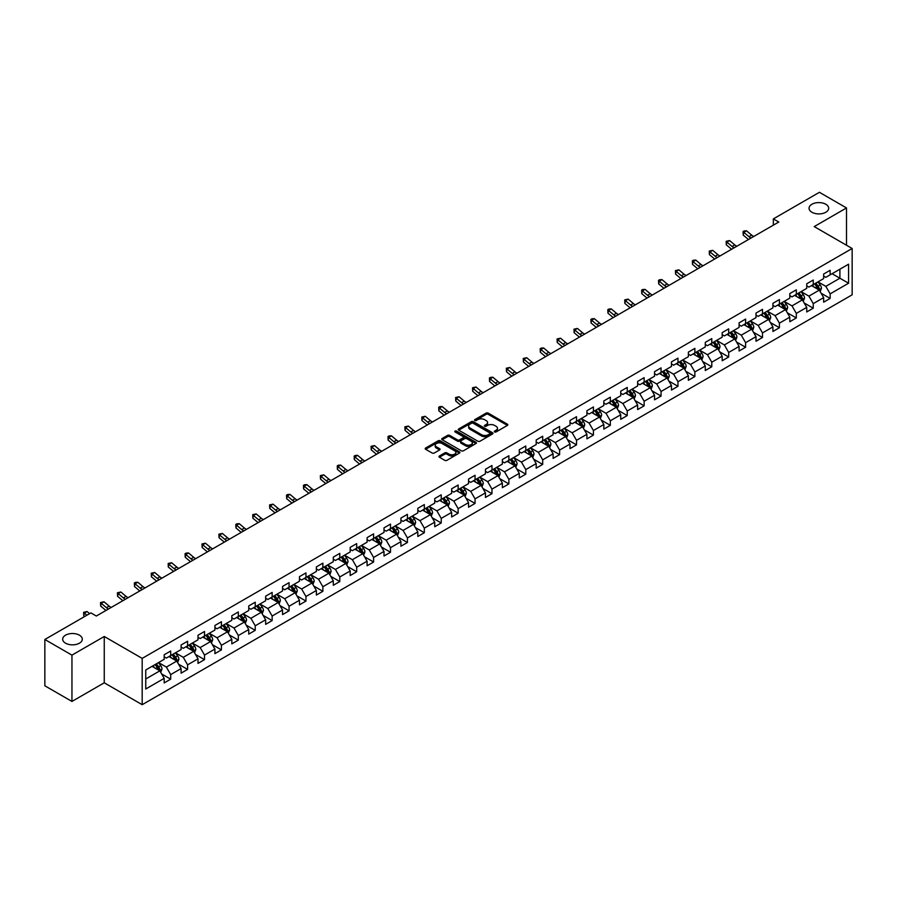 <?xml version="1.0" encoding="UTF-8"?>
<svg xmlns="http://www.w3.org/2000/svg" width="897" height="897" viewBox="0 0 897 897"><rect width="100%" height="100%" fill="white"/><g stroke="black" fill="none" stroke-linecap="round" stroke-linejoin="round"><path stroke-width="1.35" d="M494.595 431.939A1.054 0.605 0 0 0 496.086 431.939L507.388 425.402A1.502 0.863 0 0 0 507.837 424.797A1.502 0.863 0 0 0 507.388 424.18L488.237 413.125A1.502 0.863 0 0 0 486.107 413.125L474.805 419.65A1.054 0.605 0 0 0 476.296 420.514L477.765 419.661A4.81 2.781 0 0 1 484.571 419.661L486.163 420.581A4.81 2.781 0 0 1 487.576 422.554A4.81 2.781 0 0 1 486.163 424.516L484.705 425.357A1.054 0.605 0 0 0 486.196 426.221L487.654 425.38A4.81 2.781 0 0 1 494.46 425.38L496.063 426.299A4.81 2.781 0 0 1 497.465 428.261A4.81 2.781 0 0 1 496.063 430.235L494.595 431.076A1.054 0.605 0 0 0 494.595 431.939L494.595 431.076M79.429 635.177A9.811 5.662 0 0 0 68.733 633.944A9.811 5.662 0 0 0 62.678 639.18A9.811 5.662 0 0 0 65.548 643.183A9.811 5.662 0 0 0 76.245 644.416A9.811 5.662 0 0 0 82.3 639.18A9.811 5.662 0 0 0 79.429 635.177M825.812 204.258A9.811 5.662 0 0 0 815.115 203.025A9.811 5.662 0 0 0 809.06 208.261A9.811 5.662 0 0 0 811.942 212.264A9.811 5.662 0 0 0 822.627 213.486A9.811 5.662 0 0 0 828.682 208.261A9.811 5.662 0 0 0 825.812 204.258M439.407 456.001A1.502 0.863 0 0 0 438.969 456.607A1.502 0.863 0 0 0 439.407 457.223L444.777 460.329A1.502 0.863 0 0 0 446.908 460.329L459.466 453.075A1.502 0.863 0 0 0 459.903 452.469A1.502 0.863 0 0 0 459.466 451.853L440.315 440.797A1.502 0.863 0 0 0 438.185 440.797L425.627 448.04A1.502 0.863 0 0 0 425.189 448.657A1.502 0.863 0 0 0 425.627 449.274L432.119 453.019A1.502 0.863 0 0 0 434.249 453.019L439.62 449.913A1.502 0.863 0 0 0 440.057 449.307A1.502 0.863 0 0 0 439.62 448.691L436.402 446.829A4.025 2.321 0 0 1 435.224 445.192A4.025 2.321 0 0 1 437.702 443.04A4.025 2.321 0 0 1 442.086 443.544L454.701 450.821A4.025 2.321 0 0 1 455.878 452.469A4.025 2.321 0 0 1 453.389 454.611A4.025 2.321 0 0 1 449.005 454.106L446.908 452.895A1.502 0.863 0 0 0 444.777 452.895L439.407 456.001L439.407 457.223L444.777 454.151L444.777 452.895M104.254 636.489L71.951 655.135L44.85 639.494L44.85 685.801L71.951 701.443L104.254 682.796L142.186 704.694L142.186 658.387L104.254 636.489L104.254 682.796M846.51 245.24L846.51 207.947L814.218 226.593L852.15 248.491L142.186 658.387M846.51 207.947L819.421 192.306L773.349 218.902L773.349 225.158M44.85 639.494L90.911 612.898L96.338 616.026L778.764 222.03L773.349 218.902M477.866 441.223A1.502 0.863 0 0 0 479.996 441.223L492.554 433.98A1.502 0.863 0 0 0 492.991 433.363A1.502 0.863 0 0 0 492.554 432.746L473.403 421.691A1.502 0.863 0 0 0 471.273 421.691L458.715 428.945A1.502 0.863 0 0 0 458.277 429.551A1.502 0.863 0 0 0 458.715 430.168L477.866 441.223M455.463 432.163A1.054 0.605 0 0 1 456.539 432.309L456.539 431.065L476.004 442.299A1.502 0.863 0 0 1 476.442 442.916A1.502 0.863 0 0 1 476.004 443.533L463.446 450.776A1.502 0.863 0 0 1 461.327 450.776L442.176 439.721L442.176 438.487A1.502 0.863 0 0 0 441.728 439.104A1.502 0.863 0 0 0 442.176 439.721M442.176 438.487L447.547 435.393A1.502 0.863 0 0 1 449.677 435.393L457.436 439.878A1.502 0.863 0 0 0 459.567 439.878L463.132 437.814A1.502 0.863 0 0 0 463.57 437.198A1.502 0.863 0 0 0 463.132 436.592L455.048 431.917A1.054 0.605 0 0 1 456.539 431.065M142.186 704.694L852.15 294.81L852.15 248.491M161.639 673.939L170.688 679.164L170.688 674.6L181.093 668.59L181.093 673.165L187.596 669.409L187.596 664.834L198.013 658.824L198.013 663.399L204.516 659.643L204.516 655.079L214.921 649.069L214.921 653.633L221.424 649.877L221.424 645.313L231.83 639.303L231.83 643.878L238.333 640.122L238.333 635.547L248.738 629.537L248.738 634.112L255.241 630.356L255.241 625.792L265.647 619.782L265.647 624.346L272.15 620.589L272.15 616.026L282.555 610.016L282.555 614.591L289.058 610.835L289.058 606.26L299.463 600.25L299.463 604.825L305.967 601.068L305.967 596.505L316.372 590.495L316.372 595.059L322.875 591.302L322.875 586.739L333.28 580.729L333.28 585.304L339.784 581.548L339.784 576.973L350.189 570.963L350.189 575.538L356.692 571.781L356.692 567.218L367.097 561.208L367.097 565.772L373.601 562.015L373.601 557.452L384.006 551.442L384.006 556.017L390.509 552.26L390.509 547.686L400.914 541.676L400.914 546.251L407.417 542.494L407.417 537.931L417.823 531.921L417.823 536.484L424.326 532.728L424.326 528.165L434.731 522.155L434.731 526.73L441.234 522.973L441.234 518.399L451.64 512.389L451.64 516.964L458.143 513.207L458.143 508.644L468.548 502.634L468.548 507.197L475.051 503.441L475.051 498.878L485.456 492.868L485.456 497.443L491.96 493.686L491.96 489.112L502.376 483.102L502.376 487.676L508.879 483.92L508.879 479.357L519.285 473.347L519.285 477.91L525.788 474.154L525.788 469.591L536.193 463.581L536.193 468.156L542.696 464.399L542.696 459.825L553.101 453.815L553.101 458.389L559.605 454.633L559.605 450.07L570.01 444.06L570.01 448.623L576.513 444.867L576.513 440.304L586.918 434.294L586.918 438.868L593.422 435.112L593.422 430.538L603.827 424.528L603.827 429.102L610.33 425.346L610.33 420.783L620.735 414.773L620.735 419.336L627.238 415.58L627.238 411.017L637.644 405.007L637.644 409.581L644.147 405.825L644.147 401.251L654.552 395.241L654.552 399.815L661.055 396.059L661.055 391.496L671.461 385.486L671.461 390.049L677.964 386.293L677.964 381.73L688.369 375.72L688.369 380.294L694.872 376.538L694.872 371.963L705.277 365.954L705.277 370.528L711.781 366.772L711.781 362.209L722.186 356.199L722.186 360.762L728.689 357.006L728.689 352.443L739.094 346.433L739.094 350.996L745.598 347.251L745.598 342.676L756.003 336.667L756.003 341.241L762.506 337.485L762.506 332.922L772.911 326.912L772.911 331.475L779.415 327.719L779.415 323.155L789.82 317.146L789.82 321.709L796.323 317.964L796.323 313.389L806.739 307.379L806.739 311.954L813.243 308.198L813.243 303.635L823.648 297.625L823.648 302.188L830.151 298.432L830.151 293.868L848.573 283.228L848.573 264.2L839.906 269.212L839.906 278.227L848.573 283.228M170.688 679.164L164.185 682.92L164.185 678.356L145.763 688.997L145.763 669.969L164.185 659.329L164.185 654.765L170.688 651.009L170.688 655.572L181.093 649.563L181.093 644.999L187.596 641.243L187.596 645.818L198.013 639.808L198.013 635.233L204.516 631.477L204.516 636.051L214.921 630.042L214.921 625.478L221.424 621.722L221.424 626.285L231.83 620.276L231.83 615.712L238.333 611.956L238.333 616.531L248.738 610.521L248.738 605.946L255.241 602.19L255.241 606.764L265.647 600.755L265.647 596.191L272.15 592.435L272.15 596.998L282.555 590.988L282.555 586.425L289.058 582.669L289.058 587.243L299.463 581.234L299.463 576.659L305.967 572.903L305.967 577.477L316.372 571.467L316.372 566.904L322.875 563.148L322.875 567.711L333.28 561.701L333.28 557.138L339.784 553.382L339.784 557.956L350.189 551.947L350.189 547.372L356.692 543.616L356.692 548.19L367.097 542.18L367.097 537.617L373.601 533.861L373.601 538.424L384.006 532.414L384.006 527.851L390.509 524.095L390.509 528.669L400.914 522.659L400.914 518.085L407.417 514.329L407.417 518.903L417.823 512.893L417.823 508.33L424.326 504.574L424.326 509.137L434.731 503.127L434.731 498.564L441.234 494.808L441.234 499.382L451.64 493.372L451.64 488.798L458.143 485.042L458.143 489.616L468.548 483.606L468.548 479.043L475.051 475.287L475.051 479.85L485.456 473.84L485.456 469.277L491.96 465.521L491.96 470.095L502.376 464.085L502.376 459.511L508.879 455.754L508.879 460.329L519.285 454.319L519.285 449.756L525.788 446L525.788 450.563L536.193 444.553L536.193 439.99L542.696 436.234L542.696 440.797L553.101 434.798L553.101 430.224L559.605 426.467L559.605 431.042L570.01 425.032L570.01 420.469L576.513 416.713L576.513 421.276L586.918 415.266L586.918 410.703L593.422 406.946L593.422 411.51L603.827 405.511L603.827 400.937L610.33 397.18L610.33 401.755L620.735 395.745L620.735 391.182L627.238 387.426L627.238 391.989L637.644 385.979L637.644 381.416L644.147 377.659L644.147 382.223L654.552 376.224L654.552 371.65L661.055 367.893L661.055 372.468L671.461 366.458L671.461 361.895L677.964 358.138L677.964 362.702L688.369 356.692L688.369 352.129L694.872 348.372L694.872 352.936L705.277 346.937L705.277 342.362L711.781 338.606L711.781 343.181L722.186 337.171L722.186 332.608L728.689 328.851L728.689 333.415L739.094 327.405L739.094 322.842L745.598 319.085L745.598 323.649L756.003 317.65L756.003 313.075L762.506 309.319L762.506 313.894L772.911 307.884L772.911 303.321L779.415 299.564L779.415 304.128L789.82 298.118L789.82 293.554L796.323 289.798L796.323 294.362L806.739 288.363L806.739 283.788L813.243 280.032L813.243 284.607L823.648 278.597L823.648 274.034L830.151 270.277L830.151 274.841L848.573 264.2M168.961 656.582L176.765 661.078L166.36 667.088L158.556 662.58M164.185 656.828L166.36 658.073L170.688 655.572M166.36 667.088L170.688 674.6M176.765 661.078L181.093 668.59M185.87 646.815L193.674 651.323L183.268 657.322L175.464 652.825M181.093 647.062L183.268 648.318L187.596 645.818M183.268 657.322L187.596 664.834M193.674 651.323L198.013 658.824M202.778 637.049L210.582 641.557L200.177 647.567L192.373 643.059M198.013 637.296L200.177 638.552L204.516 636.051M200.177 647.567L204.516 655.079M210.582 641.557L214.921 649.069M219.687 627.295L227.49 631.791L217.085 637.801L209.281 633.293M214.921 627.541L217.085 628.786L221.424 626.285M217.085 637.801L221.424 645.313M227.49 631.791L231.83 639.303M236.595 617.528L244.399 622.036L233.994 628.035L226.19 623.538M231.83 617.775L233.994 619.031L238.333 616.531M233.994 628.035L238.333 635.547M244.399 622.036L248.738 629.537M253.503 607.762L261.307 612.27L250.902 618.28L243.098 613.772M248.738 608.009L250.902 609.265L255.241 606.764M250.902 618.28L255.241 625.792M261.307 612.27L265.647 619.782M270.412 597.996L278.216 602.504L267.811 608.514L260.007 604.006M265.647 598.254L267.811 599.499L272.15 596.998M267.811 608.514L272.15 616.026M278.216 602.504L282.555 610.016M287.32 588.241L295.124 592.749L284.719 598.748L276.915 594.251M282.555 588.488L284.719 589.744L289.058 587.243M284.719 598.748L289.058 606.26M295.124 592.749L299.463 600.25M304.229 578.475L312.033 582.983L301.627 588.993L293.824 584.485M299.463 578.722L301.627 579.978L305.967 577.477M301.627 588.993L305.967 596.505M312.033 582.983L316.372 590.495M321.137 568.709L328.941 573.217L318.536 579.227L310.732 574.719M316.372 568.967L318.536 570.212L322.875 567.711M318.536 579.227L322.875 586.739M328.941 573.217L333.28 580.729M338.046 558.954L345.85 563.462L335.444 569.46L327.64 564.964M333.28 559.201L335.444 560.457L339.784 557.956M335.444 569.46L339.784 576.973M345.85 563.462L350.189 570.963M354.954 549.188L362.758 553.696L352.353 559.706L344.549 555.198M350.189 549.435L352.353 550.691L356.692 548.19M352.353 559.706L356.692 567.218M362.758 553.696L367.097 561.208M371.863 539.422L379.666 543.93L369.261 549.939L361.457 545.432M367.097 539.68L369.261 540.925L373.601 538.424M369.261 549.939L373.601 557.452M379.666 543.93L384.006 551.442M388.771 529.667L396.575 534.175L386.17 540.173L378.366 535.677M384.006 529.914L386.17 531.17L390.509 528.669M386.17 540.173L390.509 547.686M396.575 534.175L400.914 541.676M405.691 519.901L413.495 524.409L403.089 530.419L395.274 525.911M400.914 520.148L403.089 521.404L407.417 518.903M403.089 530.419L407.417 537.931M413.495 524.409L417.823 531.921M422.599 510.135L430.403 514.643L419.998 520.652L412.194 516.145M417.823 510.393L419.998 511.638L424.326 509.137M419.998 520.652L424.326 528.165M430.403 514.643L434.731 522.155M439.508 500.38L447.311 504.888L436.906 510.886L429.102 506.39M434.731 500.627L436.906 501.883L441.234 499.382M436.906 510.886L441.234 518.399M447.311 504.888L451.64 512.389M456.416 490.614L464.22 495.122L453.815 501.131L446.011 496.624M451.64 490.861L453.815 492.117L458.143 489.616M453.815 501.131L458.143 508.644M464.22 495.122L468.548 502.634M473.324 480.848L481.128 485.355L470.723 491.365L462.919 486.858M468.548 481.106L470.723 482.351L475.051 479.85M470.723 491.365L475.051 498.878M481.128 485.355L485.456 492.868M490.233 471.093L498.037 475.601L487.632 481.599L479.828 477.103M485.456 471.34L487.632 472.596L491.96 470.095M487.632 481.599L491.96 489.112M498.037 475.601L502.376 483.102M507.141 461.327L514.945 465.835L504.54 471.844L496.736 467.337M502.376 461.574L504.54 462.83L508.879 460.329M504.54 471.844L508.879 479.357M514.945 465.835L519.285 473.347M524.05 451.561L531.854 456.068L521.449 462.078L513.645 457.571M519.285 451.819L521.449 453.063L525.788 450.563M521.449 462.078L525.788 469.591M531.854 456.068L536.193 463.581M540.958 441.806L548.762 446.314L538.357 452.312L530.553 447.816M536.193 442.053L538.357 443.309L542.696 440.797M538.357 452.312L542.696 459.825M548.762 446.314L553.101 453.815M557.867 432.04L565.671 436.547L555.265 442.557L547.462 438.05M553.101 432.287L555.265 433.543L559.605 431.042M555.265 442.557L559.605 450.07M565.671 436.547L570.01 444.06M574.775 422.274L582.579 426.781L572.174 432.791L564.37 428.284M570.01 422.532L572.174 423.776L576.513 421.276M572.174 432.791L576.513 440.304M582.579 426.781L586.918 434.294M591.684 412.519L599.488 417.027L589.082 423.025L581.278 418.529M586.918 412.766L589.082 414.022L593.422 411.51M589.082 423.025L593.422 430.538M599.488 417.027L603.827 424.528M608.592 402.753L616.396 407.26L605.991 413.27L598.187 408.763M603.827 403L605.991 404.255L610.33 401.755M605.991 413.27L610.33 420.783M616.396 407.26L620.735 414.773M625.501 392.987L633.304 397.494L622.899 403.504L615.095 398.997M620.735 393.245L622.899 394.489L627.238 391.989M622.899 403.504L627.238 411.017M633.304 397.494L637.644 405.007M642.409 383.232L650.213 387.739L639.808 393.738L632.004 389.242M637.644 383.479L639.808 384.735L644.147 382.223M639.808 393.738L644.147 401.251M650.213 387.739L654.552 395.241M659.317 373.466L667.121 377.973L656.716 383.983L648.912 379.476M654.552 373.713L656.716 374.968L661.055 372.468M656.716 383.983L661.055 391.496M667.121 377.973L671.461 385.486M676.226 363.7L684.03 368.207L673.625 374.217L665.821 369.71M671.461 363.958L673.625 365.202L677.964 362.702M673.625 374.217L677.964 381.73M684.03 368.207L688.369 375.72M693.134 353.945L700.949 358.452L690.533 364.451L682.729 359.955M688.369 354.192L690.533 355.447L694.872 352.936M690.533 364.451L694.872 371.963M700.949 358.452L705.277 365.954M710.054 344.179L717.858 348.686L707.453 354.696L699.638 350.189M705.277 344.426L707.453 345.681L711.781 343.181M707.453 354.696L711.781 362.209M717.858 348.686L722.186 356.199M726.962 334.413L734.766 338.92L724.361 344.93L716.557 340.423M722.186 334.671L724.361 335.915L728.689 333.415M724.361 344.93L728.689 352.443M734.766 338.92L739.094 346.433M743.871 324.658L751.675 329.165L741.27 335.164L733.466 330.668M739.094 324.905L741.27 326.16L745.598 323.649M741.27 335.164L745.598 342.676M751.675 329.165L756.003 336.667M760.779 314.892L768.583 319.399L758.178 325.409L750.374 320.902M756.003 315.139L758.178 316.394L762.506 313.894M758.178 325.409L762.506 332.922M768.583 319.399L772.911 326.912M777.688 305.126L785.492 309.633L775.086 315.643L767.283 311.136M772.911 305.384L775.086 306.628L779.415 304.128M775.086 315.643L779.415 323.155M785.492 309.633L789.82 317.146M794.596 295.371L802.4 299.878L791.995 305.877L784.191 301.381M789.82 295.618L791.995 296.873L796.323 294.362M791.995 305.877L796.323 313.389M802.4 299.878L806.739 307.379M811.505 285.605L819.309 290.112L808.903 296.122L801.099 291.615M806.739 285.851L808.903 287.107L813.243 284.607M808.903 296.122L813.243 303.635M819.309 290.112L823.648 297.625M832.102 273.72L839.906 278.227L825.812 286.356L818.008 281.849M823.648 276.097L825.812 277.341L830.151 274.841M825.812 286.356L830.151 293.868M71.951 655.135L71.951 701.443M145.763 678.984L159.857 670.844L152.053 666.336M159.857 670.844L164.185 678.356M821.091 293.207L830.151 298.432M804.183 302.973L813.243 308.198M787.274 312.739L796.323 317.964M770.366 322.494L779.415 327.719M753.458 332.26L762.506 337.485M736.549 342.026L745.598 347.251M719.641 351.781L728.689 357.006M702.732 361.547L711.781 366.772M685.824 371.313L694.872 376.538M668.915 381.068L677.964 386.293M652.007 390.834L661.055 396.059M635.098 400.6L644.147 405.825M618.19 410.355L627.238 415.58M601.282 420.121L610.33 425.346M584.373 429.887L593.422 435.112M567.465 439.642L576.513 444.867M550.556 449.408L559.605 454.633M533.637 459.174L542.696 464.399M516.728 468.929L525.788 474.154M499.82 478.695L508.879 483.92M482.911 488.461L491.96 493.686M466.003 498.216L475.051 503.441M449.094 507.982L458.143 513.207M432.186 517.748L441.234 522.973M415.277 527.503L424.326 532.728M398.369 537.269L407.417 542.494M381.46 547.035L390.509 552.26M364.552 556.79L373.601 562.015M347.644 566.556L356.692 571.781M330.735 576.322L339.784 581.548M313.827 586.077L322.875 591.302M296.918 595.843L305.967 601.068M280.01 605.61L289.058 610.835M263.101 615.364L272.15 620.589M246.193 625.131L255.241 630.356M229.273 634.897L238.333 640.122M212.365 644.651L221.424 649.877M195.456 654.418L204.516 659.643M178.548 664.184L187.596 669.409M495.021 432.085L496.063 431.479A4.81 2.781 0 0 0 497.465 429.517L497.465 428.261M487.576 422.554L487.576 423.799A4.81 2.781 0 0 1 486.163 425.772L485.12 426.367M507.388 424.18L507.388 425.402L488.237 414.369A1.502 0.863 0 0 0 486.107 414.369L475.231 420.659M492.531 433.991L473.403 422.947A1.502 0.863 0 0 0 471.273 422.947L458.737 430.179M489.885 433.789A1.054 0.605 0 0 0 489.885 432.937L473.078 423.227A1.054 0.605 0 0 0 471.587 423.227L470.05 424.113A4.81 2.781 0 0 0 468.638 426.086A4.81 2.781 0 0 0 470.05 428.048L481.532 434.686A4.81 2.781 0 0 0 488.349 434.686L489.885 433.789L489.885 435.045A1.054 0.605 0 0 0 490.199 434.619L490.199 433.363M468.638 426.086L468.638 427.331A4.81 2.781 0 0 0 470.05 429.304L470.05 428.048M489.885 435.045L488.349 435.931A4.81 2.781 0 0 1 481.532 435.931L470.05 429.304M442.187 439.732L447.547 436.637L447.547 435.393M463.57 437.198L463.57 438.454A1.502 0.863 0 0 1 463.132 439.07L459.567 441.122A1.502 0.863 0 0 1 457.436 441.122L449.677 436.637A1.502 0.863 0 0 0 447.547 436.637M456.539 432.309L475.982 443.544M465.498 444.531A4.025 2.321 0 0 0 469.882 445.035A4.025 2.321 0 0 0 472.371 442.883A4.025 2.321 0 0 0 471.194 441.246L466.754 438.678A1.502 0.863 0 0 0 464.624 438.678L461.058 440.73A1.502 0.863 0 0 0 460.621 441.346A1.502 0.863 0 0 0 461.058 441.963L465.498 444.531L465.498 445.775A4.025 2.321 0 0 0 469.882 446.28A4.025 2.321 0 0 0 472.371 444.138L472.371 442.883M460.621 441.346L460.621 442.602A1.502 0.863 0 0 0 461.058 443.219L461.058 441.963M465.498 445.775L461.058 443.219M455.878 452.469L455.878 453.714A4.025 2.321 0 0 1 453.389 455.867A4.025 2.321 0 0 1 449.005 455.362L446.908 454.151A1.502 0.863 0 0 0 444.777 454.151M435.224 445.192L435.224 446.437A4.025 2.321 0 0 0 436.402 448.085L436.402 446.829M439.597 449.924L436.402 448.085M459.443 453.097L440.315 442.042A1.502 0.863 0 0 0 438.185 442.042L425.649 449.285L425.627 448.04M820.161 291.592L821.45 288.352A4.059 2.343 -120 0 0 820.161 284.887L817.918 281.905M814.016 287.062L812.503 285.033M814.554 283.844L816.797 286.827A4.059 2.343 60 0 1 817.963 289.271L819.264 288.52A4.059 2.343 -120 0 0 818.098 286.076L815.855 283.093M814.846 283.676L817.324 286.995A2.074 1.2 60 0 1 817.705 287.623L819.264 288.52M751.103 237.997A7.669 4.429 60 0 1 748.984 236.707L743.815 232.368L743.209 235.07L748.378 239.421A11.493 6.638 -120 0 0 748.49 239.51M753.805 236.438A7.669 4.429 60 0 1 751.697 235.149L746.528 230.809L743.815 232.368L743.075 231.561L744.162 230.933L746.528 230.809M743.209 235.07L743.075 231.561M803.252 301.358L804.542 298.107A4.059 2.343 -120 0 0 803.252 294.653L801.01 291.66M797.108 296.817L795.594 294.788M797.646 293.599L799.889 296.593A4.059 2.343 60 0 1 801.055 299.037L802.355 298.286A4.059 2.343 -120 0 0 801.189 295.842L798.947 292.848M797.938 293.442L800.416 296.75A2.074 1.2 60 0 1 800.797 297.378L802.355 298.286M786.344 311.124L787.633 307.873A4.059 2.343 -120 0 0 786.344 304.408L784.101 301.426M780.199 306.583L778.686 304.554M780.738 303.365L782.98 306.348A4.059 2.343 60 0 1 784.146 308.792L785.447 308.041A4.059 2.343 -120 0 0 784.281 305.597L782.038 302.614M781.029 303.208L783.507 306.516A2.074 1.2 60 0 1 783.877 307.144L785.447 308.041M734.183 247.763A7.669 4.429 60 0 1 732.075 246.473L726.906 242.134L726.301 244.836L731.47 249.175A11.493 6.638 -120 0 0 731.582 249.265M736.897 246.204A7.669 4.429 60 0 1 734.778 244.915L729.62 240.564L726.906 242.134L726.166 241.315L729.62 240.564M726.301 244.836L726.166 241.315M717.275 257.529A7.669 4.429 60 0 1 715.167 256.239L709.998 251.9L709.392 254.602L714.561 258.941A11.493 6.638 -120 0 0 714.674 259.031M719.988 255.959A7.669 4.429 60 0 1 717.869 254.67L712.711 250.33L709.998 251.9L709.258 251.082L712.711 250.33M709.392 254.602L709.258 251.082M769.435 320.879L770.725 317.639A4.059 2.343 -120 0 0 769.424 314.174L767.193 311.192M763.291 316.349L761.777 314.32M763.829 313.131L766.072 316.114A4.059 2.343 60 0 1 767.238 318.558L768.538 317.807A4.059 2.343 -120 0 0 767.372 315.363L765.13 312.38M764.121 312.963L766.599 316.282A2.074 1.2 60 0 1 766.969 316.91L768.538 317.807M752.527 330.645L753.816 327.394A4.059 2.343 -120 0 0 752.516 323.94L750.284 320.947M746.382 326.104L744.869 324.075M746.921 322.886L749.163 325.88A4.059 2.343 60 0 1 750.318 328.324L751.619 327.573A4.059 2.343 -120 0 0 750.464 325.129L748.221 322.135M747.201 322.729L749.69 326.037A2.074 1.2 60 0 1 750.06 326.665L751.619 327.573M735.618 340.412L736.908 337.16A4.059 2.343 -120 0 0 735.607 333.695L733.376 330.713M729.474 335.87L727.949 333.841M730.012 332.652L732.255 335.635A4.059 2.343 60 0 1 733.41 338.079L734.71 337.328A4.059 2.343 -120 0 0 733.555 334.884L731.313 331.901M730.293 332.495L732.782 335.803A2.074 1.2 60 0 1 733.152 336.431L734.71 337.328M700.366 267.284A7.669 4.429 60 0 1 698.258 265.994L693.089 261.655L692.484 264.357L697.653 268.708A11.493 6.638 -120 0 0 697.765 268.797M703.08 265.725A7.669 4.429 60 0 1 700.961 264.436L695.803 260.096L693.089 261.655L692.349 260.848L693.426 260.22L695.803 260.096M692.484 264.357L692.349 260.848M683.458 277.05A7.669 4.429 60 0 1 681.35 275.76L676.181 271.421L675.576 274.123L680.745 278.462A11.493 6.638 -120 0 0 680.857 278.552M686.171 275.491A7.669 4.429 60 0 1 684.052 274.202L678.894 269.851L676.181 271.421L675.441 270.602L678.894 269.851M675.576 274.123L675.441 270.602M666.549 286.816A7.669 4.429 60 0 1 664.442 285.526L659.273 281.187L658.667 283.889L663.836 288.229A11.493 6.638 -120 0 0 663.948 288.318M669.263 285.246A7.669 4.429 60 0 1 667.144 283.957L661.975 279.617L659.273 281.187L658.533 280.369L659.609 279.741L661.975 279.617M658.667 283.889L658.533 280.369M649.641 296.571A7.669 4.429 60 0 1 647.522 295.281L642.364 290.942L641.759 293.644L646.928 297.995A11.493 6.638 -120 0 0 647.04 298.084M652.354 295.012A7.669 4.429 60 0 1 650.235 293.723L645.066 289.383L642.364 290.942L641.624 290.135L642.701 289.507L645.066 289.383M641.759 293.644L641.624 290.135M632.733 306.337A7.669 4.429 60 0 1 630.613 305.047L625.456 300.708L624.85 303.41L630.019 307.749A11.493 6.638 -120 0 0 630.131 307.839M635.446 304.778A7.669 4.429 60 0 1 633.327 303.489L628.158 299.138L625.456 300.708L624.716 299.89L628.158 299.138M624.85 303.41L624.716 299.89M615.824 316.103A7.669 4.429 60 0 1 613.705 314.813L608.547 310.474L607.942 313.176L613.111 317.516A11.493 6.638 -120 0 0 613.212 317.605M618.538 314.533A7.669 4.429 60 0 1 616.418 313.244L611.249 308.904L608.547 310.474L607.807 309.656L608.884 309.028L611.249 308.904M607.942 313.176L607.807 309.656M598.916 325.858A7.669 4.429 60 0 1 596.797 324.568L591.639 320.229L591.033 322.931L596.202 327.282A11.493 6.638 -120 0 0 596.303 327.371M601.629 324.299A7.669 4.429 60 0 1 599.51 323.01L594.341 318.67L591.639 320.229L590.888 319.422L591.975 318.794L594.341 318.67M591.033 322.931L590.888 319.422M582.007 335.624A7.669 4.429 60 0 1 579.888 334.334L574.73 329.995L574.125 332.697L579.294 337.037A11.493 6.638 -120 0 0 579.395 337.126M584.721 334.065A7.669 4.429 60 0 1 582.602 332.776L577.433 328.425L574.73 329.995L573.979 329.177L577.433 328.425M574.125 332.697L573.979 329.177M565.099 345.39A7.669 4.429 60 0 1 562.98 344.1L557.811 339.761L557.216 342.463L562.385 346.803A11.493 6.638 -120 0 0 562.486 346.892M567.812 343.82A7.669 4.429 60 0 1 565.693 342.531L560.524 338.191L557.811 339.761L557.071 338.943L560.524 338.191M557.216 342.463L557.071 338.943M548.19 355.145A7.669 4.429 60 0 1 546.071 353.855L540.902 349.516L540.308 352.218L545.466 356.569A11.493 6.638 -120 0 0 545.578 356.658M550.904 353.586A7.669 4.429 60 0 1 548.785 352.297L543.616 347.958L540.902 349.516L540.162 348.709L541.25 348.081L543.616 347.958M540.308 352.218L540.162 348.709M531.282 364.911A7.669 4.429 60 0 1 529.163 363.621L523.994 359.282L523.4 361.984L528.557 366.324A11.493 6.638 -120 0 0 528.669 366.413M533.984 363.352A7.669 4.429 60 0 1 531.876 362.063L526.707 357.712L523.994 359.282L523.254 358.464L526.707 357.712M523.4 361.984L523.254 358.464M514.373 374.677A7.669 4.429 60 0 1 512.254 373.387L507.085 369.048L506.491 371.75L511.649 376.09A11.493 6.638 -120 0 0 511.761 376.179M517.076 373.107A7.669 4.429 60 0 1 514.968 371.818L509.799 367.478L507.085 369.048L506.345 368.23L509.799 367.478M506.491 371.75L506.345 368.23M497.465 384.432A7.669 4.429 60 0 1 495.346 383.142L490.177 378.803L489.583 381.505L494.74 385.856A11.493 6.638 -120 0 0 494.852 385.945M500.167 382.873A7.669 4.429 60 0 1 498.059 381.584L492.89 377.245L490.177 378.803L489.437 377.996L490.524 377.368L492.89 377.245M489.583 381.505L489.437 377.996M480.557 394.198A7.669 4.429 60 0 1 478.437 392.908L473.268 388.569L472.674 391.271L477.832 395.611A11.493 6.638 -120 0 0 477.944 395.7M483.259 392.639A7.669 4.429 60 0 1 481.151 391.35L475.982 386.999L473.268 388.569L472.528 387.751L475.982 386.999M472.674 391.271L472.528 387.751M463.648 403.964A7.669 4.429 60 0 1 461.529 402.675L456.36 398.335L455.754 401.037L460.923 405.377A11.493 6.638 -120 0 0 461.036 405.466M466.35 402.394A7.669 4.429 60 0 1 464.242 401.105L459.073 396.766L456.36 398.335L455.62 397.517L459.073 396.766M455.754 401.037L455.62 397.517M446.74 413.719A7.669 4.429 60 0 1 444.62 412.429L439.452 408.09L438.846 410.792L444.015 415.143A11.493 6.638 -120 0 0 444.127 415.233M449.442 412.16A7.669 4.429 60 0 1 447.334 410.871L442.165 406.532L439.452 408.09L438.711 407.283L439.799 406.655L442.165 406.532M438.846 410.792L438.711 407.283M429.82 423.485A7.669 4.429 60 0 1 427.712 422.195L422.543 417.856L421.938 420.558L427.107 424.898A11.493 6.638 -120 0 0 427.219 424.987M432.533 421.926A7.669 4.429 60 0 1 430.414 420.637L425.256 416.286L422.543 417.856L421.803 417.038L425.256 416.286M421.938 420.558L421.803 417.038M412.912 433.251A7.669 4.429 60 0 1 410.804 431.962L405.635 427.622L405.029 430.325L410.198 434.664A11.493 6.638 -120 0 0 410.31 434.753M415.625 431.681A7.669 4.429 60 0 1 413.506 430.392L408.348 426.053L405.635 427.622L404.895 426.804L408.348 426.053M405.029 430.325L404.895 426.804M396.003 443.006A7.669 4.429 60 0 1 393.895 441.716L388.726 437.377L388.121 440.079L393.29 444.43A11.493 6.638 -120 0 0 393.402 444.52M398.717 441.447A7.669 4.429 60 0 1 396.597 440.158L391.44 435.819L388.726 437.377L387.986 436.57L389.063 435.942L391.44 435.819M388.121 440.079L387.986 436.57M718.71 350.166L719.999 346.926A4.059 2.343 -120 0 0 718.699 343.461L716.468 340.479M712.566 345.637L711.041 343.607M713.104 342.419L715.346 345.401A4.059 2.343 60 0 1 716.501 347.845L717.802 347.094A4.059 2.343 -120 0 0 716.647 344.65L714.404 341.667M713.384 342.25L715.873 345.569A2.074 1.2 60 0 1 716.243 346.197L717.802 347.094M701.802 359.932L703.091 356.681A4.059 2.343 -120 0 0 701.79 353.227L699.559 350.234M695.657 355.391L694.132 353.362M696.195 352.173L698.438 355.167A4.059 2.343 60 0 1 699.593 357.611L700.893 356.86A4.059 2.343 -120 0 0 699.738 354.416L697.496 351.422M696.476 352.016L698.965 355.324A2.074 1.2 60 0 1 699.335 355.952L700.893 356.86M684.893 369.699L686.183 366.447A4.059 2.343 -120 0 0 684.882 362.982L682.651 360M678.749 365.157L677.224 363.128M679.287 361.94L681.529 364.922A4.059 2.343 60 0 1 682.684 367.366L683.985 366.615A4.059 2.343 -120 0 0 682.83 364.171L680.588 361.188M679.567 361.783L682.056 365.09A2.074 1.2 60 0 1 682.426 365.718L683.985 366.615M667.985 379.453L669.274 376.213A4.059 2.343 -120 0 0 667.973 372.748L665.742 369.766M661.84 374.924L660.315 372.894M662.378 371.706L664.61 374.688A4.059 2.343 60 0 1 665.776 377.132L667.076 376.381A4.059 2.343 -120 0 0 665.91 373.937L663.679 370.954M662.659 371.537L665.148 374.856A2.074 1.2 60 0 1 665.518 375.484L667.076 376.381M651.076 389.22L652.366 385.968A4.059 2.343 -120 0 0 651.065 382.514L648.834 379.521M644.932 384.678L643.407 382.649M645.47 381.46L647.701 384.454A4.059 2.343 60 0 1 648.867 386.899L650.168 386.147A4.059 2.343 -120 0 0 649.002 383.703L646.771 380.709M645.75 381.303L648.228 384.611A2.074 1.2 60 0 1 648.609 385.239L650.168 386.147M634.168 398.986L635.457 395.734A4.059 2.343 -120 0 0 634.157 392.269L631.925 389.287M628.023 394.445L626.498 392.415M628.562 391.227L630.793 394.209A4.059 2.343 60 0 1 631.959 396.653L633.26 395.902A4.059 2.343 -120 0 0 632.093 393.458L629.862 390.475M628.842 391.07L631.32 394.377A2.074 1.2 60 0 1 631.701 395.005L633.26 395.902M617.259 408.74L618.549 405.5A4.059 2.343 -120 0 0 617.248 402.035L615.006 399.053M611.115 404.211L609.59 402.181M611.653 400.993L613.884 403.975A4.059 2.343 60 0 1 615.05 406.419L616.351 405.668A4.059 2.343 -120 0 0 615.185 403.224L612.954 400.241M611.933 400.824L614.411 404.143A2.074 1.2 60 0 1 614.793 404.771L616.351 405.668M600.351 418.507L601.64 415.255A4.059 2.343 -120 0 0 600.34 411.801L598.097 408.808M594.206 413.966L592.682 411.936M594.745 410.748L596.976 413.741A4.059 2.343 60 0 1 598.142 416.186L599.443 415.434A4.059 2.343 -120 0 0 598.277 412.99L596.045 409.996M595.025 410.591L597.503 413.898A2.074 1.2 60 0 1 597.884 414.526L599.443 415.434M583.431 428.273L584.721 425.021A4.059 2.343 -120 0 0 583.431 421.556L581.189 418.574M577.298 423.732L575.773 421.702M577.836 420.514L580.067 423.496A4.059 2.343 60 0 1 581.234 425.94L582.534 425.189A4.059 2.343 -120 0 0 581.368 422.745L579.137 419.762M578.117 420.357L580.594 423.664A2.074 1.2 60 0 1 580.976 424.292L582.534 425.189M566.523 438.028L567.812 434.787A4.059 2.343 -120 0 0 566.523 431.322L564.28 428.34M560.378 433.498L558.865 431.468M560.928 430.28L563.159 433.262A4.059 2.343 60 0 1 564.325 435.707L565.626 434.955A4.059 2.343 -120 0 0 564.46 432.511L562.228 429.528M561.208 430.112L563.686 433.43A2.074 1.2 60 0 1 564.067 434.058L565.626 434.955M549.614 447.794L550.904 444.542A4.059 2.343 -120 0 0 549.614 441.089L547.372 438.095M543.47 443.253L541.956 441.223M544.019 440.035L546.251 443.028A4.059 2.343 60 0 1 547.417 445.473L548.717 444.721A4.059 2.343 -120 0 0 547.551 442.277L545.32 439.283M544.3 439.878L546.778 443.185A2.074 1.2 60 0 1 547.159 443.813L548.717 444.721M532.706 457.56L533.995 454.308A4.059 2.343 -120 0 0 532.706 450.843L530.463 447.861M526.561 453.019L525.048 450.989M527.1 449.801L529.342 452.783A4.059 2.343 60 0 1 530.508 455.228L531.809 454.476A4.059 2.343 -120 0 0 530.643 452.032L528.4 449.049M527.391 449.644L529.869 452.951A2.074 1.2 60 0 1 530.25 453.579L531.809 454.476M515.797 467.315L517.087 464.074A4.059 2.343 -120 0 0 515.797 460.61L513.555 457.627M509.653 462.785L508.139 460.755M510.191 459.567L512.434 462.549A4.059 2.343 60 0 1 513.6 464.994L514.9 464.242A4.059 2.343 -120 0 0 513.734 461.798L511.492 458.816M510.483 459.399L512.961 462.717A2.074 1.2 60 0 1 513.342 463.345L514.9 464.242M498.889 477.081L500.178 473.829A4.059 2.343 -120 0 0 498.889 470.376L496.646 467.382M492.745 472.54L491.231 470.51M493.283 469.322L495.525 472.315A4.059 2.343 60 0 1 496.691 474.76L497.992 474.008A4.059 2.343 -120 0 0 496.826 471.564L494.583 468.57M493.574 469.165L496.052 472.472A2.074 1.2 60 0 1 496.433 473.1L497.992 474.008M481.981 486.847L483.27 483.595A4.059 2.343 -120 0 0 481.981 480.13L479.738 477.148M475.836 482.306L474.322 480.276M476.374 479.088L478.617 482.07A4.059 2.343 60 0 1 479.783 484.515L481.084 483.763A4.059 2.343 -120 0 0 479.917 481.319L477.675 478.336M476.666 478.931L479.144 482.238A2.074 1.2 60 0 1 479.514 482.866L481.084 483.763M465.072 496.602L466.362 493.361A4.059 2.343 -120 0 0 465.061 489.897L462.83 486.914M458.928 492.072L457.414 490.042M459.466 488.854L461.708 491.836A4.059 2.343 60 0 1 462.863 494.281L464.164 493.529A4.059 2.343 -120 0 0 463.009 491.085L460.766 488.103M459.757 488.686L462.235 492.005A2.074 1.2 60 0 1 462.605 492.632L464.164 493.529M448.164 506.368L449.453 503.116A4.059 2.343 -120 0 0 448.152 499.663L445.921 496.669M442.019 501.827L440.505 499.797M442.557 498.609L444.8 501.602A4.059 2.343 60 0 1 445.955 504.047L447.255 503.295A4.059 2.343 -120 0 0 446.101 500.851L443.858 497.857M442.838 498.452L445.327 501.759A2.074 1.2 60 0 1 445.697 502.387L447.255 503.295M431.255 516.134L432.545 512.882A4.059 2.343 -120 0 0 431.244 509.418L429.013 506.435M425.111 511.593L423.586 509.563M425.649 508.375L427.891 511.357A4.059 2.343 60 0 1 429.046 513.802L430.347 513.05A4.059 2.343 -120 0 0 429.192 510.606L426.95 507.624M425.929 508.218L428.418 511.525A2.074 1.2 60 0 1 428.788 512.153L430.347 513.05M414.347 525.889L415.636 522.648A4.059 2.343 -120 0 0 414.336 519.184L412.104 516.201M408.202 521.359L406.677 519.329M408.74 518.141L410.983 521.123A4.059 2.343 60 0 1 412.138 523.568L413.439 522.816A4.059 2.343 -120 0 0 412.284 520.372L410.041 517.39M409.021 517.973L411.51 521.292A2.074 1.2 60 0 1 411.88 521.919L413.439 522.816M397.438 535.655L398.728 532.403A4.059 2.343 -120 0 0 397.427 528.95L395.196 525.956M391.294 531.114L389.769 529.084M391.832 527.896L394.075 530.889A4.059 2.343 60 0 1 395.229 533.334L396.53 532.583A4.059 2.343 -120 0 0 395.375 530.138L393.133 527.144M392.112 527.739L394.602 531.046A2.074 1.2 60 0 1 394.972 531.674L396.53 532.583M380.53 545.421L381.819 542.169A4.059 2.343 -120 0 0 380.519 538.705L378.287 535.722M374.385 540.88L372.86 538.85M374.924 537.662L377.166 540.644A4.059 2.343 60 0 1 378.321 543.089L379.622 542.337A4.059 2.343 -120 0 0 378.467 539.893L376.224 536.911M375.204 537.505L377.693 540.813A2.074 1.2 60 0 1 378.063 541.44L379.622 542.337M363.621 555.176L364.911 551.935A4.059 2.343 -120 0 0 363.61 548.471L361.379 545.488M357.477 550.646L355.952 548.616M358.015 547.428L360.246 550.41A4.059 2.343 60 0 1 361.413 552.855L362.713 552.104A4.059 2.343 -120 0 0 361.547 549.659L359.316 546.677M358.295 547.26L360.785 550.579A2.074 1.2 60 0 1 361.155 551.207L362.713 552.104M346.713 564.942L348.002 561.69A4.059 2.343 -120 0 0 346.702 558.237L344.47 555.243M340.568 560.401L339.044 558.371M341.107 557.183L343.338 560.177A4.059 2.343 60 0 1 344.504 562.621L345.805 561.87A4.059 2.343 -120 0 0 344.639 559.425L342.407 556.432M341.387 557.026L343.865 560.333A2.074 1.2 60 0 1 344.246 560.961L345.805 561.87M329.804 574.708L331.094 571.456A4.059 2.343 -120 0 0 329.793 567.992L327.562 565.009M323.66 570.167L322.135 568.137M324.198 566.949L326.43 569.931A4.059 2.343 60 0 1 327.596 572.376L328.896 571.624A4.059 2.343 -120 0 0 327.73 569.18L325.499 566.198M324.479 566.792L326.957 570.1A2.074 1.2 60 0 1 327.338 570.727L328.896 571.624M312.896 584.463L314.185 581.222A4.059 2.343 -120 0 0 312.885 577.758L310.642 574.775M306.752 579.933L305.227 577.903M307.29 576.715L309.521 579.697A4.059 2.343 60 0 1 310.687 582.142L311.988 581.391A4.059 2.343 -120 0 0 310.822 578.946L308.59 575.964M307.57 576.547L310.048 579.866A2.074 1.2 60 0 1 310.429 580.494L311.988 581.391M295.988 594.229L297.277 590.977A4.059 2.343 -120 0 0 295.976 587.524L293.734 584.53M289.843 589.688L288.318 587.658M290.381 586.47L292.613 589.464A4.059 2.343 60 0 1 293.779 591.908L295.079 591.157A4.059 2.343 -120 0 0 293.913 588.712L291.682 585.719M290.662 586.313L293.14 589.621A2.074 1.2 60 0 1 293.521 590.248L295.079 591.157M279.068 603.995L280.357 600.743A4.059 2.343 -120 0 0 279.068 597.279L276.825 594.296M272.935 599.454L271.41 597.424M273.473 596.236L275.704 599.218A4.059 2.343 60 0 1 276.87 601.663L278.171 600.912A4.059 2.343 -120 0 0 277.005 598.467L274.774 595.485M273.753 596.079L276.231 599.387A2.074 1.2 60 0 1 276.612 600.015L278.171 600.912M262.159 613.75L263.449 610.509A4.059 2.343 -120 0 0 262.159 607.045L259.917 604.062M256.015 609.22L254.501 607.191M256.564 606.002L258.796 608.985A4.059 2.343 60 0 1 259.962 611.429L261.262 610.678A4.059 2.343 -120 0 0 260.096 608.233L257.865 605.251M256.845 605.834L259.323 609.153A2.074 1.2 60 0 1 259.704 609.781L261.262 610.678M245.251 623.516L246.54 620.264A4.059 2.343 -120 0 0 245.251 616.811L243.009 613.817M239.107 618.975L237.593 616.945M239.656 615.757L241.887 618.751A4.059 2.343 60 0 1 243.053 621.195L244.354 620.444A4.059 2.343 -120 0 0 243.188 617.999L240.957 615.006M239.936 615.6L242.414 618.908A2.074 1.2 60 0 1 242.795 619.535L244.354 620.444M228.343 633.282L229.632 630.03A4.059 2.343 -120 0 0 228.343 626.566L226.1 623.583M222.198 628.741L220.684 626.711M222.736 625.523L224.979 628.505A4.059 2.343 60 0 1 226.145 630.95L227.446 630.199A4.059 2.343 -120 0 0 226.279 627.754L224.037 624.772M223.028 625.366L225.506 628.674A2.074 1.2 60 0 1 225.887 629.302L227.446 630.199M211.434 643.037L212.724 639.796A4.059 2.343 -120 0 0 211.434 636.332L209.192 633.349M205.29 638.507L203.776 636.478M205.828 635.289L208.07 638.272A4.059 2.343 60 0 1 209.236 640.716L210.537 639.965A4.059 2.343 -120 0 0 209.371 637.52L207.129 634.538M206.119 635.121L208.597 638.44A2.074 1.2 60 0 1 208.979 639.068L210.537 639.965M194.526 652.803L195.815 649.551A4.059 2.343 -120 0 0 194.526 646.098L192.283 643.104M188.381 648.262L186.868 646.244M188.919 645.044L191.162 648.038A4.059 2.343 60 0 1 192.328 650.482L193.629 649.731A4.059 2.343 -120 0 0 192.463 647.286L190.22 644.293M189.211 644.887L191.689 648.195A2.074 1.2 60 0 1 192.07 648.823L193.629 649.731M379.095 452.772A7.669 4.429 60 0 1 376.987 451.483L371.818 447.143L371.212 449.846L376.381 454.185A11.493 6.638 -120 0 0 376.493 454.274M381.808 451.213A7.669 4.429 60 0 1 379.689 449.924L374.531 445.574L371.818 447.143L371.078 446.325L374.531 445.574M371.212 449.846L371.078 446.325M362.186 462.538A7.669 4.429 60 0 1 360.078 461.249L354.909 456.909L354.304 459.612L359.473 463.951A11.493 6.638 -120 0 0 359.585 464.041M364.9 460.968A7.669 4.429 60 0 1 362.78 459.679L357.611 455.34L354.909 456.909L354.169 456.091L355.246 455.463L357.611 455.34M354.304 459.612L354.169 456.091M345.278 472.293A7.669 4.429 60 0 1 343.159 471.003L338.001 466.664L337.395 469.366L342.564 473.717A11.493 6.638 -120 0 0 342.676 473.807M347.991 470.734A7.669 4.429 60 0 1 345.872 469.445L340.703 465.106L338.001 466.664L337.261 465.857L338.337 465.229L340.703 465.106M337.395 469.366L337.261 465.857M328.369 482.059A7.669 4.429 60 0 1 326.25 480.77L321.092 476.43L320.487 479.133L325.656 483.472A11.493 6.638 -120 0 0 325.768 483.561M331.083 480.5A7.669 4.429 60 0 1 328.964 479.211L323.795 474.861L321.092 476.43L320.352 475.612L323.795 474.861M320.487 479.133L320.352 475.612M311.461 491.825A7.669 4.429 60 0 1 309.342 490.536L304.184 486.196L303.578 488.899L308.747 493.238A11.493 6.638 -120 0 0 308.848 493.328M314.174 490.255A7.669 4.429 60 0 1 312.055 488.966L306.886 484.627L304.184 486.196L303.444 485.378L304.52 484.75L306.886 484.627M303.578 488.899L303.444 485.378M294.552 501.58A7.669 4.429 60 0 1 292.433 500.302L287.275 495.951L286.67 498.654L291.839 503.004A11.493 6.638 -120 0 0 291.94 503.094M297.266 500.021A7.669 4.429 60 0 1 295.147 498.732L289.978 494.393L287.275 495.951L286.524 495.144L287.612 494.516L289.978 494.393M286.67 498.654L286.524 495.144M277.644 511.346A7.669 4.429 60 0 1 275.525 510.057L270.367 505.717L269.762 508.42L274.93 512.759A11.493 6.638 -120 0 0 275.031 512.849M280.357 509.788A7.669 4.429 60 0 1 278.238 508.498L273.069 504.148L270.367 505.717L269.616 504.899L273.069 504.148M269.762 508.42L269.616 504.899M260.735 521.112A7.669 4.429 60 0 1 258.616 519.823L253.447 515.483L252.853 518.186L258.022 522.525A11.493 6.638 -120 0 0 258.123 522.615M263.449 519.542A7.669 4.429 60 0 1 261.33 518.253L256.161 513.914L253.447 515.483L252.707 514.665L256.161 513.914M252.853 518.186L252.707 514.665M243.827 530.867A7.669 4.429 60 0 1 241.708 529.589L236.539 525.238L235.945 527.941L241.102 532.291A11.493 6.638 -120 0 0 241.215 532.381M246.54 529.308A7.669 4.429 60 0 1 244.421 528.019L239.252 523.68L236.539 525.238L235.799 524.431L236.886 523.803L239.252 523.68M235.945 527.941L235.799 524.431M226.919 540.633A7.669 4.429 60 0 1 224.799 539.344L219.63 535.004L219.036 537.707L224.194 542.046A11.493 6.638 -120 0 0 224.306 542.136M229.621 539.075A7.669 4.429 60 0 1 227.513 537.785L222.344 533.435L219.63 535.004L218.89 534.186L222.344 533.435M219.036 537.707L218.89 534.186M210.01 550.399A7.669 4.429 60 0 1 207.891 549.11L202.722 544.771L202.128 547.473L207.285 551.812A11.493 6.638 -120 0 0 207.398 551.902M212.712 548.829A7.669 4.429 60 0 1 210.604 547.54L205.435 543.201L202.722 544.771L201.982 543.952L205.435 543.201M202.128 547.473L201.982 543.952M193.102 560.154A7.669 4.429 60 0 1 190.983 558.876L185.814 554.525L185.219 557.228L190.377 561.578A11.493 6.638 -120 0 0 190.489 561.668M195.804 558.596A7.669 4.429 60 0 1 193.696 557.306L188.527 552.967L185.814 554.525L185.074 553.718L186.161 553.09L188.527 552.967M185.219 557.228L185.074 553.718M176.193 569.92A7.669 4.429 60 0 1 174.074 568.631L168.905 564.291L168.3 566.994L173.469 571.333A11.493 6.638 -120 0 0 173.581 571.423M178.895 568.362A7.669 4.429 60 0 1 176.787 567.072L171.619 562.722L168.905 564.291L168.165 563.473L171.619 562.722M168.3 566.994L168.165 563.473M159.285 579.686A7.669 4.429 60 0 1 157.166 578.397L151.997 574.058L151.391 576.76L156.56 581.099A11.493 6.638 -120 0 0 156.672 581.189M161.987 578.117A7.669 4.429 60 0 1 159.879 576.827L154.71 572.488L151.997 574.058L151.257 573.239L154.71 572.488M151.391 576.76L151.257 573.239M142.376 589.441A7.669 4.429 60 0 1 140.257 588.163L135.088 583.812L134.483 586.515L139.652 590.865A11.493 6.638 -120 0 0 139.764 590.955M145.079 587.883A7.669 4.429 60 0 1 142.959 586.593L137.802 582.254L135.088 583.812L134.348 583.005L135.436 582.377L137.802 582.254M134.483 586.515L134.348 583.005M125.457 599.207A7.669 4.429 60 0 1 123.349 597.918L118.18 593.579L117.574 596.281L122.743 600.62A11.493 6.638 -120 0 0 122.855 600.71M128.17 597.649A7.669 4.429 60 0 1 126.051 596.359L120.893 592.009L118.18 593.579L117.44 592.76L120.893 592.009M117.574 596.281L117.44 592.76M177.617 662.569L178.907 659.317A4.059 2.343 -120 0 0 177.617 655.853L175.375 652.87M171.473 658.028L169.959 655.999M172.011 654.81L174.253 657.793A4.059 2.343 60 0 1 175.42 660.237L176.72 659.486A4.059 2.343 -120 0 0 175.554 657.041L173.312 654.059M172.302 654.653L174.78 657.961A2.074 1.2 60 0 1 175.15 658.589L176.72 659.486M108.548 608.973A7.669 4.429 60 0 1 106.44 607.684L101.271 603.345L100.666 606.047L105.835 610.386A11.493 6.638 -120 0 0 105.947 610.476M111.262 607.404A7.669 4.429 60 0 1 109.142 606.114L103.985 601.775L101.271 603.345L100.531 602.526L103.985 601.775M100.666 606.047L100.531 602.526M160.709 672.324L161.998 669.084A4.059 2.343 -120 0 0 160.698 665.619L158.466 662.636M154.564 667.794L153.051 665.765M155.103 664.576L157.345 667.559A4.059 2.343 60 0 1 158.5 670.003L159.801 669.252A4.059 2.343 -120 0 0 158.646 666.807L156.403 663.825M155.394 664.408L157.872 667.727A2.074 1.2 60 0 1 158.242 668.355L159.801 669.252M89.599 613.66L87.076 611.541L84.363 613.1L83.757 615.802L84.621 616.531M86.886 615.219L83.623 612.292L87.076 611.541M83.757 615.802L83.623 612.292M496.063 431.479L496.063 430.235M484.705 426.221L484.705 425.357M486.163 425.772L486.163 424.516M474.805 420.514L474.805 419.65M486.107 414.369L486.107 413.125M488.237 414.369L488.237 413.125M458.715 430.168L458.715 428.945M471.273 422.947L471.273 421.691M473.403 422.947L473.403 421.691M492.554 433.98L492.554 432.746M481.532 435.931L481.532 434.686M488.349 435.931L488.349 434.686M449.677 436.637L449.677 435.393M457.436 441.122L457.436 439.878M459.567 441.122L459.567 439.878M463.132 439.07L463.132 437.814M476.004 443.533L476.004 442.299M446.908 454.151L446.908 452.895M449.005 455.362L449.005 454.106M439.62 449.913L439.62 448.691M438.185 442.042L438.185 440.797M440.315 442.042L440.315 440.797M459.466 453.075L459.466 451.853M818.905 289.877L821.428 288.43M818.098 286.076L820.161 284.887M815.205 287.746L816.797 286.827M748.984 236.707L751.697 235.149M801.996 299.643L804.519 298.185M801.189 295.842L803.252 294.653M798.296 297.512L799.889 296.593M785.088 309.409L787.611 307.951M784.281 305.597L786.344 304.408M781.388 307.267L782.98 306.348M732.075 246.473L734.778 244.915M715.167 256.239L717.869 254.67M768.18 319.164L770.702 317.717M767.372 315.363L769.424 314.174M764.479 317.033L766.072 316.114M751.271 328.93L753.794 327.472M750.464 325.129L752.516 323.94M747.571 326.8L749.163 325.88M734.363 338.696L736.886 337.238M733.555 334.884L735.607 333.695M730.663 336.554L732.255 335.635M698.258 265.994L700.961 264.436M681.35 275.76L684.052 274.202M664.442 285.526L667.144 283.957M647.522 295.281L650.235 293.723M630.613 305.047L633.327 303.489M613.705 314.813L616.418 313.244M596.797 324.568L599.51 323.01M579.888 334.334L582.602 332.776M562.98 344.1L565.693 342.531M546.071 353.855L548.785 352.297M529.163 363.621L531.876 362.063M512.254 373.387L514.968 371.818M495.346 383.142L498.059 381.584M478.437 392.908L481.151 391.35M461.529 402.675L464.242 401.105M444.62 412.429L447.334 410.871M427.712 422.195L430.414 420.637M410.804 431.962L413.506 430.392M393.895 441.716L396.597 440.158M717.454 348.451L719.977 347.004M716.647 344.65L718.699 343.461M713.754 346.32L715.346 345.401M700.546 358.217L703.057 356.759M699.738 354.416L701.79 353.227M696.846 356.087L698.438 355.167M683.637 367.983L686.149 366.525M682.83 364.171L684.882 362.982M679.937 365.841L681.529 364.922M666.729 377.738L669.24 376.292M665.91 373.937L667.973 372.748M663.029 375.608L664.61 374.688M649.82 387.504L652.332 386.046M649.002 383.703L651.065 382.514M646.12 385.374L647.701 384.454M632.912 397.27L635.424 395.812M632.093 393.458L634.157 392.269M629.212 395.129L630.793 394.209M615.992 407.025L618.515 405.579M615.185 403.224L617.248 402.035M612.303 404.895L613.884 403.975M599.084 416.791L601.607 415.333M598.277 412.99L600.34 411.801M595.395 414.661L596.976 413.741M582.175 426.557L584.698 425.1M581.368 422.745L583.431 421.556M578.475 424.416L580.067 423.496M565.267 436.312L567.79 434.866M564.46 432.511L566.523 431.322M561.567 434.182L563.159 433.262M548.359 446.078L550.881 444.62M547.551 442.277L549.614 441.089M544.658 443.948L546.251 443.028M531.45 455.844L533.973 454.387M530.643 452.032L532.706 450.843M527.75 453.703L529.342 452.783M514.542 465.599L517.064 464.153M513.734 461.798L515.797 460.61M510.842 463.469L512.434 462.549M497.633 475.365L500.156 473.908M496.826 471.564L498.889 470.376M493.933 473.235L495.525 472.315M480.725 485.131L483.248 483.674M479.917 481.319L481.981 480.13M477.025 482.99L478.617 482.07M463.816 494.886L466.339 493.44M463.009 491.085L465.061 489.897M460.116 492.756L461.708 491.836M446.908 504.652L449.431 503.195M446.101 500.851L448.152 499.663M443.208 502.522L444.8 501.602M429.999 514.418L432.522 512.961M429.192 510.606L431.244 509.418M426.299 512.277L427.891 511.357M413.091 524.173L415.614 522.727M412.284 520.372L414.336 519.184M409.391 522.043L410.983 521.123M396.182 533.939L398.694 532.482M395.375 530.138L397.427 528.95M392.482 531.809L394.075 530.889M379.274 543.705L381.786 542.248M378.467 539.893L380.519 538.705M375.574 541.564L377.166 540.644M362.366 553.46L364.877 552.014M361.547 549.659L363.61 548.471M358.665 551.33L360.246 550.41M345.457 563.226L347.969 561.769M344.639 559.425L346.702 558.237M341.757 561.096L343.338 560.177M328.549 572.992L331.06 571.535M327.73 569.18L329.793 567.992M324.849 570.851L326.43 569.931M311.629 582.747L314.152 581.301M310.822 578.946L312.885 577.758M307.94 580.617L309.521 579.697M294.721 592.513L297.243 591.056M293.913 588.712L295.976 587.524M291.032 590.383L292.613 589.464M277.812 602.279L280.335 600.822M277.005 598.467L279.068 597.279M274.112 600.138L275.704 599.218M260.904 612.034L263.426 610.588M260.096 608.233L262.159 607.045M257.204 609.904L258.796 608.985M243.995 621.8L246.518 620.343M243.188 617.999L245.251 616.811M240.295 619.67L241.887 618.751M227.087 631.566L229.61 630.109M226.279 627.754L228.343 626.566M223.387 629.425L224.979 628.505M210.178 641.321L212.701 639.875M209.371 637.52L211.434 636.332M206.478 639.191L208.07 638.272M193.27 651.087L195.793 649.63M192.463 647.286L194.526 646.098M189.57 648.957L191.162 648.038M376.987 451.483L379.689 449.924M360.078 461.249L362.78 459.679M343.159 471.003L345.872 469.445M326.25 480.77L328.964 479.211M309.342 490.536L312.055 488.966M292.433 500.302L295.147 498.732M275.525 510.057L278.238 508.498M258.616 519.823L261.33 518.253M241.708 529.589L244.421 528.019M224.799 539.344L227.513 537.785M207.891 549.11L210.604 547.54M190.983 558.876L193.696 557.306M174.074 568.631L176.787 567.072M157.166 578.397L159.879 576.827M140.257 588.163L142.959 586.593M123.349 597.918L126.051 596.359M176.361 660.854L178.884 659.396M175.554 657.041L177.617 655.853M172.661 658.712L174.253 657.793M106.44 607.684L109.142 606.114M159.453 670.608L161.976 669.162M158.646 666.807L160.698 665.619M155.753 668.478L157.345 667.559"/></g></svg>

